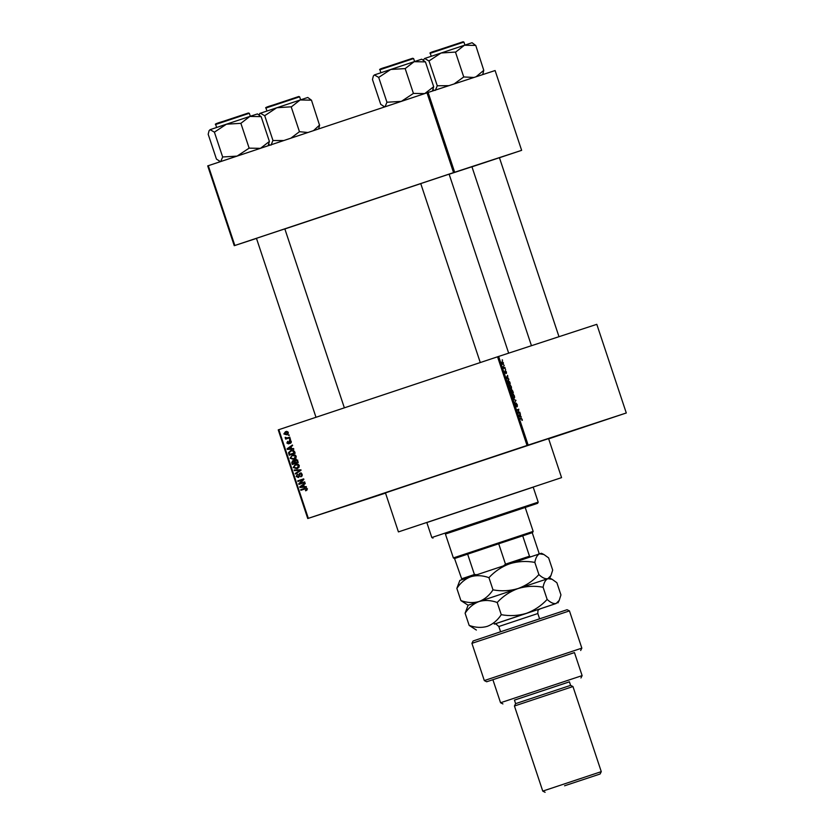 <?xml version="1.0" encoding="UTF-8"?>
<svg xmlns="http://www.w3.org/2000/svg" width="834" height="834" viewBox="0 0 834 834"><rect width="100%" height="100%" fill="white"/><g stroke="black" fill="none" stroke-linecap="round" stroke-linejoin="round"><path stroke-width="1.25" d="M337.791 508.531L359.569 501.307L337.791 508.531M502.245 453.738L524.033 446.513L502.245 453.738M586.375 426.216L608.153 419.002L586.375 426.216M471.95 166.821L499.441 157.699M315.992 417.292L256.455 238.315L255.569 238.618L266.234 235.052L285.718 228.589L284.832 228.902L344.359 407.836M480.28 362.55L420.743 183.584L419.856 183.887L450.006 173.858L449.119 174.16L508.667 353.157M561.563 477.632L398.423 531.904L385.454 492.894L443.125 473.576L548.584 438.621L561.563 477.632L398.423 531.904M420.763 183.626L284.853 228.954M385.517 493.092L307.746 518.529L278.243 429.864L498.659 356.431L528.151 445.095L527.036 445.46L497.544 356.806M503.392 362.8L503.225 364.594L502.016 363.249L502.172 361.456L503.392 362.8L502.37 362.008L502.214 363.197L503.038 364.031L503.194 362.842M504.904 367.44L505.091 368.002L503.767 368.43L503.225 366.647L503.913 367.648L504.904 367.44L504.226 367.658M506.405 371.86L506.436 373.371L505.738 371.182L505.842 373.476L505.039 372.329L504.987 370.901L505.623 372.923L505.519 370.63L506.217 371.922M509.72 381.899L510.272 383.557L508.448 384.151L507.666 381.67L508.094 380.075L509.501 381.972M512.774 391.083L513.348 392.824L511.534 393.419L510.888 389.968L511.471 390.448L511.669 389.541L512.774 391.083L511.857 390.103L512.316 392.543L512.952 392.334L512.556 391.136M515.787 400.132L514.703 402.947L515.673 400.508L513.379 398.954L515.224 400.32M519.791 412.173L519.978 412.736L518.154 413.33L518.623 409.869L517.163 410.349L516.976 409.786L518.79 409.192L518.331 412.642L519.791 412.173L518.331 412.642M522.355 420.253L521.636 418.804L520.114 419.21L519.926 418.647L521.156 418.241L522.188 419.325L521.907 420.399M548.657 438.861L626.292 412.986L596.8 324.332L498.659 356.431M626.292 412.986L528.151 445.095M521.354 416.896L518.967 415.77L520.187 413.383L520.656 416.583L521.354 416.896L520.739 417.104M517.309 404.657L517.32 406.721L516.392 403.625L516.517 406.804L515.485 405.366L515.454 403.489L516.454 406.002L516.204 403.062L517.101 404.719M514.62 397.516L514.182 398.277L512.503 396.411L512.712 393.929L514.37 395.806L514.62 397.516L513.327 397.943L514.37 395.806M511.534 388.248L511.096 389.009L509.418 387.143L509.626 384.662L511.284 386.528L511.534 388.248L510.241 388.675M508.709 378.855L508.896 379.449L506.509 378.323L507.531 375.342L508 378.542L508.709 378.855L508.083 379.063M505.446 369.045L505.633 369.618L505.185 369.139M504.153 365.177L504.08 365.834L503.892 365.271M502.381 359.861L502.568 360.424L502.131 359.944M288.189 435.15L289.231 435.431L288.189 435.15L289.044 434.868M287.553 437.871L289.794 437.12L289.982 437.683L285.666 439.122L286.166 438.33L285.228 437.297L286.635 438.058L289.794 437.131M289.481 439.018L290.513 439.299L289.669 439.581L290.326 438.736M289.492 440.623L291.337 441.52L290.409 443.365L290.712 441.686L289.784 441.155L288.533 443.897L286.875 443.042L287.678 441.322L287.49 442.812L288.251 443.365L289.492 440.623M291.65 448.64L293.589 448.546L293.787 449.13L287.282 449.39L287.084 448.796L292.421 445.022L292.619 445.617L291.003 446.69L291.65 448.64M296.226 456.198L295.83 458.127L293.985 459.367L290.128 458.22L292.463 455.041L294.777 454.884L296.226 456.198L292.63 455.604L291.368 456.292L290.826 457.991L293.797 458.794L295.528 456.438M299.302 465.466L298.916 467.394L297.06 468.635L293.214 467.499L295.538 464.309L297.863 464.152L299.302 465.466L295.716 464.872L293.214 467.499M307.131 488.995L307.006 490.017L305.682 490.83L306.432 489.193L305.776 488.734L300.886 490.277L300.699 489.714L304.723 488.38L306.432 489.193M278.837 429.666L308.33 518.331L527.036 445.46M304.306 486.691L306.245 486.587L306.443 487.171L299.938 487.431L299.74 486.847L305.077 483.063L305.265 483.657L303.659 484.731L304.306 486.691M299.917 483.439L304.671 481.854L304.858 482.417L298.926 484.398L298.728 483.793L302.69 479.831L297.936 481.416L297.748 480.853L303.68 478.872L303.878 479.477L299.917 483.439L304.671 481.864M299.948 473.139L302.252 474.317L300.865 476.86L301.543 474.504L300.146 473.691L298.353 477.517L296.195 476.454L297.404 474.16L296.883 476.204L298.728 476.568L298.812 474.463L299.948 473.139M294.141 470.022L300.667 469.823L300.855 470.376L295.476 474.025L295.278 473.441L300.073 470.355L294.339 470.616L294.141 470.022M295.34 459.628L297.655 460.764L298.238 462.516L292.307 464.486L291.723 462.734L292.692 460.691L294.141 460.879L295.34 459.628M290.889 450.454L294.6 451.59L295.153 453.248L289.221 455.218L288.501 452.706L290.889 450.454M285.52 431.647L288.324 432.46L286.615 434.785L283.852 433.951L285.52 431.647M499.451 157.73L521.646 150.339L495.104 70.546L428.113 92.459L454.655 172.252L453.55 172.617L427.008 92.824L428.113 92.459M521.646 150.339L454.655 172.252M256.486 238.409L234.25 245.686L207.708 165.893L427.008 92.824M208.292 165.695L234.844 245.488L453.55 172.617M531.456 345.703L471.929 166.748L449.14 174.223M234.844 245.488L234.25 245.686M308.33 518.331L307.746 518.529M306.662 490.35L305.421 490.288M306.464 489.954L307.465 488.86M306.766 488.422L305.776 488.734M306.818 488.401L304.952 488.922M301.918 489.933L300.699 489.714M301.731 489.381L305.004 488.286M306.339 486.879L299.938 487.431M300.824 486.649L299.74 486.847M300.772 486.503L305.181 483.386M301.647 486.775L303.555 486.733L303.034 485.159L300.438 486.889L301.647 486.775M304.243 486.503L303.555 486.733M303.722 484.929L303.034 485.159M299.959 484.054L299.76 483.459L298.728 483.793M299.76 483.459L303.732 479.487L302.69 479.831M298.968 481.072L297.748 480.853M298.781 480.509L303.68 478.883M301.804 476.308L300.605 476.318M301.637 475.974L302.273 475.588M302.231 474.275L301.543 474.504M301.512 473.295L300.146 473.691M298.833 477.277L297.863 477.006M296.894 476.224L296.195 476.454M297.206 474.963L297.529 474.41M299.771 476.224L298.186 476.944M299.448 476.329L298.728 476.568M299.552 474.223L298.812 474.463M299.854 474.119L300.98 472.795M296.414 473.378L295.278 473.441M296.32 473.097L301.116 470.022L294.339 470.616M300.772 470.136L300.073 470.355M297.498 468.468L295.267 468.312M294.371 465.633L296.091 464.152M298.311 464.329L295.716 464.872M293.912 467.259L296.883 468.062L299.156 467.04M296.883 468.062L298.614 465.706M293.339 464.142L293.151 463.579M292.421 462.505L291.723 462.734M292.755 462.401L293.735 460.347M294.913 460.629L294.141 460.879M295.184 460.545L296.383 459.284M297.728 460.087L295.538 460.191L295.278 462.87L297.352 462.182L296.685 460.42L295.538 460.191M295.278 462.87L297.352 462.182M294.016 460.879L295.017 461.129L292.984 461.223L292.807 463.694L294.579 463.099L293.975 461.473L292.984 461.223M292.807 463.694L294.579 463.099M294.777 461.212L293.975 461.473M297.404 460.191L296.685 460.42M297.655 460.754L296.956 460.983M294.423 459.19L292.181 459.034M290.826 458.002L290.128 458.22M291.295 456.365L293.015 454.884M295.226 455.062L292.63 455.604M293.797 458.794L296.07 457.772M290.253 454.874L290.065 454.311M289.262 452.466L288.501 452.706M289.544 452.372L291.931 450.12M293.756 450.433L291.076 451.017L289.242 452.581L289.721 454.426L294.266 452.914L292.598 450.767L291.076 451.017M289.721 454.426L294.266 452.914M293.631 450.423L292.598 450.767M294.631 451.663L293.933 451.892M293.683 448.838L287.282 449.39M288.168 448.609L287.084 448.796M288.126 448.463L292.526 445.346M288.991 448.734L290.899 448.682L290.378 447.118L287.782 448.848L288.991 448.734M291.587 448.463L290.899 448.682M291.066 446.888L290.378 447.118M291.264 442.646L290.149 442.823M291.327 441.488L290.712 441.686M290.868 440.8L289.784 441.155M289.575 443.563L287.918 442.698M287.501 442.833L286.875 443.042M289.596 442.729L288.251 443.365M289.367 442.802L288.554 443.062M289.627 441.999L290.534 440.289M286.698 438.778L285.478 438.559M287.198 437.996L286.208 437.579M285.947 437.662L285.176 437.913M287.657 434.441L284.894 433.617L286.562 431.314M284.477 433.753L283.852 433.951M287.74 431.689L285.749 432.2L284.477 433.763L286.427 434.212L287.709 432.658L285.749 432.2M286.427 434.212L288.293 433.471M288.324 432.45L287.709 432.658M519.791 414.164L520.385 413.966M519.457 414.821L520.009 414.634M520.062 416.791L520.656 416.583M519.676 416.114L520.374 416.468L519.853 414.894L519.144 416.291M519.791 416.666L520.374 416.468M519.332 415.071L519.853 414.894M516.976 409.796L518.79 409.192M515.443 400.862L515.965 400.685M514.161 395.879L512.9 394.492L512.243 394.711L513.556 394.273M512.503 396.4L513.994 397.714M512.232 394.982L512.712 396.338M511.555 392.783L512.097 392.606L511.106 390.521L511.346 392.856L512.097 392.606M512.952 392.334L512.316 392.543M509.418 387.132L510.919 388.435L511.075 386.601L509.814 385.225L509.157 385.444L510.471 385.006M510.231 388.665L510.919 388.435M509.147 385.715L509.626 387.07M508.479 383.515L509.866 383.067L508.271 380.638L508.26 383.588L509.866 383.067M507.593 380.867L508.271 380.638M507.135 376.124L507.729 375.925M506.801 376.78L507.353 376.593M507.406 378.74L508 378.542M507.02 378.073L507.718 378.428L507.197 376.853L506.488 378.25M507.135 378.615L507.718 378.428M506.676 377.031L507.197 376.853M502.485 364.208L503.038 364.031M501.818 362.196L502.37 362.008M445.419 534.052L537.607 503.329L445.408 534.021M469.427 524.94L538.201 502.141L533.187 487.077L426.799 522.47L431.814 537.534L469.427 524.94M533.218 487.16L426.831 522.543M318.63 128.936L319.651 125.006L313.49 130.646M311.395 100.184L307.788 97.463L259.812 113.414L259.405 114.248L260.427 113.205L264.639 115.718L276.773 107.732L291.441 106.794L300.157 99.965L311.468 100.163L319.485 125.069M259.145 114.863L259.405 114.248M283.768 140.55L272.895 140.539L271.05 145.126M272.979 140.519L264.712 115.697M270.08 145.106L268.757 144.386M307.902 132.502L299.458 131.699L291.202 106.867M299.458 131.699L290.837 138.194M299.698 131.616L299.145 131.803M503.632 565.775L505.498 564.159L529.496 556.205L522.709 535.814L532.572 532.572L498.711 543.768L454.551 558.53L461.671 578.796L474.421 574.522L476.881 574.689M454.551 558.53L453.373 557.936L533.166 531.394L525.191 507.437M505.498 564.159L498.711 543.768L467.634 554.13L474.421 574.522M529.496 556.205L530.455 556.872M538.649 554.193L539.014 553.088L532.228 532.697M462.63 579.463L461.671 578.796M261.073 116.645L257.466 113.914L249.835 116.426L261.146 116.624L269.403 141.446L260.448 148.348L249.137 148.15L240.88 123.328L249.835 116.426L226.462 124.193L240.88 123.328M268.131 145.762L269.403 141.446M249.137 148.15L237.075 156.114L222.657 156.98L214.401 132.158L226.462 124.193L210.105 129.666L214.401 132.158M222.657 156.98L220.729 161.577M220.447 161.64L216.444 159.096L208.177 134.264L209.084 130.709L210.105 129.666L209.084 130.709M249.376 148.077L248.824 148.264M482.719 74.591L483.772 70.327L476.068 76.77M475.682 45.453L472.075 42.722L424.714 58.463L423.693 59.506L424.714 58.463L428.926 60.986L441.061 53.001L455.729 52.052L464.444 45.234L475.755 45.422L483.772 70.327M423.432 60.131L423.693 59.506M448.901 85.652L437.266 85.777L435.338 90.385M437.266 85.777L428.999 60.955M434.431 90.385L433.044 89.655M473.921 77.468L463.746 76.957L455.489 52.135M463.746 76.957L454.113 83.953M463.985 76.874L463.433 77.062M425.361 61.904L421.754 59.183L414.123 61.695L425.434 61.883L433.69 86.705L424.735 93.606L413.424 93.418L405.168 68.596L414.123 61.695L390.75 69.462L405.168 68.596M432.398 91.052L433.69 86.705M413.424 93.418L401.363 101.373L386.945 102.238L378.688 77.416L390.75 69.462L374.393 74.924L378.688 77.416M386.945 102.238L385.016 106.846M384.735 106.908L380.731 104.354L372.464 79.532L373.371 75.967L374.393 74.924L373.371 75.967M413.664 93.335L413.111 93.523M471.929 643.337L473.118 640.971L506.342 629.847L567.089 609.717L569.455 610.895L471.929 643.337L484.314 680.575L581.84 648.133L569.455 610.895M569.424 681.847L514.463 700.133M502.923 703.927L500.556 702.749L582.122 675.613L574.449 652.563L486.681 681.764L484.314 680.575M515.62 703.646L514.442 700.091L569.413 681.805L570.592 685.36L515.62 703.646L514.442 706.002L572.958 686.538L601.272 771.648L542.757 791.112L514.442 706.002M564.555 785.795L600.084 774.015L564.555 785.795M574.47 652.595L486.681 681.764M538.9 574.605C533.009 580.954 526.066 585.604 518.05 588.543C509.855 590.983 501.505 591.421 493.009 589.857C489.318 595.476 484.669 599.365 479.06 601.533C473.337 603.18 467.29 602.867 460.91 600.595L456.844 588.387C460.535 582.768 465.184 578.879 470.793 576.711C476.516 575.064 482.563 575.377 488.943 577.649C494.833 571.3 501.776 566.661 509.793 563.721C517.987 561.272 526.337 560.834 534.834 562.397C535.668 557.758 537.273 554.902 539.629 553.839L543.883 554.495L548.626 557.894L552.692 570.102L550.94 575.575L547.896 578.66C545.384 579.213 542.392 577.858 538.9 574.605L534.834 562.397M493.009 589.857L488.943 577.649M460.91 600.595L468.114 605.223L465.101 613.209C468.791 607.6 473.441 603.701 479.06 601.533L468.114 605.223M543.883 554.495L541.422 553.265L459.857 580.401L456.844 588.387M550.94 575.575L549.679 578.087L479.06 601.533C484.773 599.886 490.819 600.199 497.2 602.471C503.09 596.122 510.043 591.483 518.05 588.543C526.254 586.104 534.604 585.656 543.09 587.23C543.935 582.58 545.53 579.724 547.896 578.66L552.139 579.317L556.883 582.716L560.948 594.923L559.197 600.407L556.153 603.482L494.729 623.999M539.619 609.06L556.153 603.482C553.651 604.035 550.649 602.69 547.156 599.438C541.266 605.776 534.323 610.425 526.306 613.365C518.112 615.805 509.762 616.243 501.265 614.679C497.575 620.298 492.925 624.186 487.317 626.355C481.593 628.002 475.547 627.689 469.167 625.417L476.37 630.045M469.167 625.417L465.101 613.209M501.265 614.679L497.2 602.471M547.156 599.438L543.09 587.23M299.479 475.328L298.833 475.547M300.25 470.553L299.218 470.897M300.094 470.084L299.062 470.428M294.923 461.817L294.225 462.046M289.388 453.415L288.689 453.644M289.388 442.072L288.585 442.333M519.926 418.658L521.156 418.241M266.442 107.273L298.218 96.692L299.646 96.817L265.952 108.024C264.68 107.784 267.224 106.731 273.594 104.875L298.885 96.483M216.121 123.734L247.906 113.153L249.324 113.278L215.641 124.485L216.632 127.477M215.641 124.485C214.359 124.245 216.903 123.192 223.272 121.337L248.407 112.986M430.73 52.532L462.505 41.961L463.933 42.086L430.24 53.293C428.968 53.042 431.512 51.989 437.881 50.134L463.172 41.742M380.408 68.993L412.194 58.422L413.612 58.547L379.929 69.754L380.919 72.735M379.929 69.754C378.646 69.503 381.19 68.451 387.56 66.595L412.694 58.255M522.324 614.721L540.078 608.862C539.118 610.144 537.669 608.382 537.836 613.532L498.826 626.511C495.99 623.832 494.468 623.029 494.239 624.103L522.324 614.721M537.607 503.329L538.201 502.141M432.992 538.128L431.814 537.534M265.952 108.024L266.953 111.016M299.646 96.817L300.636 99.809M499.43 157.689L558.989 336.696M453.373 557.936L445.398 533.979M532.572 532.572L533.166 531.394M249.324 113.278L250.325 116.27M220.072 161.775L219.259 161.369M430.24 53.293L431.241 56.274M463.933 42.086L464.924 45.067M413.612 58.547L414.613 61.528M384.359 107.033L383.546 106.627M545.113 792.3L542.757 791.112M500.556 702.749L492.884 679.7M600.084 774.015L601.272 771.648M570.592 685.36L572.958 686.538M580.944 677.979L582.122 675.613M580.662 650.499L581.84 648.133M500.577 631.765L498.826 626.511M549.679 578.087L552.139 579.317M557.936 602.909L559.197 600.407M539.588 618.786L537.836 613.532"/></g></svg>
